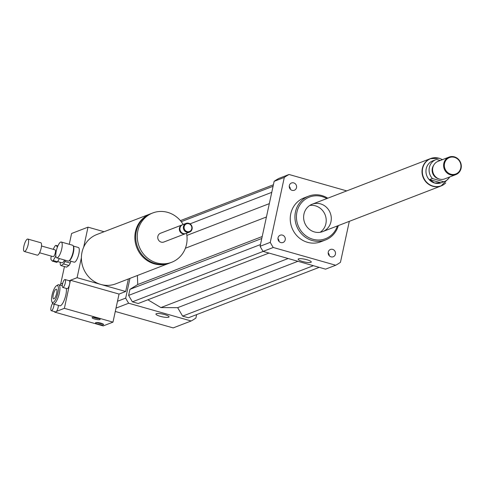<?xml version="1.0" encoding="UTF-8"?>
<svg xmlns="http://www.w3.org/2000/svg" width="485" height="485" viewBox="0 0 485 485"><rect width="100%" height="100%" fill="white"/><g stroke="black" fill="none" stroke-linecap="round" stroke-linejoin="round"><path stroke-width="0.73" d="M61.753 248.872A8.215 2.401 105.9 0 1 56.769 257.826A8.215 2.401 105.9 0 1 56.709 249.266A8.215 2.401 105.9 0 1 61.262 242.021A8.215 2.401 105.9 0 1 61.753 248.872M61.262 242.021L72.605 245.24A8.215 2.401 105.9 0 1 73.199 245.822A8.215 2.401 105.9 0 1 73.09 252.091A8.215 2.401 105.9 0 1 68.918 260.875A8.215 2.401 105.9 0 1 68.106 261.051L56.769 257.826M73.199 245.822L73.538 246.495A7.633 2.225 105.9 0 1 73.435 252.321A7.633 2.225 105.9 0 1 69.561 260.475L68.918 260.875M73.314 246.059L78.382 247.495A7.633 2.225 105.9 0 1 78.837 253.855A7.633 2.225 105.9 0 1 74.211 262.173L69.143 260.736M332.649 249.375A3.904 3.644 -111.1 0 1 333.25 256.747A3.904 3.644 -111.1 0 1 328.442 254.419A3.904 3.644 -111.1 0 1 332.649 249.375M329.273 255.747A3.904 3.644 68.9 0 0 328.163 252.879M292.109 190.35A3.904 3.644 -111.1 0 1 291.509 182.978A3.904 3.644 -111.1 0 1 296.317 185.306A3.904 3.644 -111.1 0 1 292.109 190.35M290.339 189.253A3.904 3.644 68.9 0 0 289.236 186.385M285.216 239.857A3.904 3.644 -111.1 0 1 278.226 240.148A3.904 3.644 -111.1 0 1 283.992 235.995A3.904 3.644 -111.1 0 1 285.216 239.857M279.051 241.475A3.904 3.644 68.9 0 0 277.947 238.608M156.309 313.698A6.717 1.376 12.2 0 1 163.772 314.341A6.717 1.376 12.2 0 1 169.059 316.875A6.717 1.376 12.2 0 1 162.202 316.802A6.717 1.376 12.2 0 1 155.927 314.037A6.717 1.376 12.2 0 1 156.309 313.698M298.536 258.857A6.717 1.376 12.2 0 1 305.993 259.493A6.717 1.376 12.2 0 1 311.285 262.033A6.717 1.376 12.2 0 1 304.422 261.961A6.717 1.376 12.2 0 1 298.154 259.19A6.717 1.376 12.2 0 1 298.536 258.857M150.689 213.758A26.414 24.674 68.9 0 0 150.253 213.921A26.414 24.674 68.9 0 0 136.734 247.441A26.414 24.674 68.9 0 0 169.259 263.209A26.414 24.674 68.9 0 0 169.689 263.04M104.087 231.727L88.009 227.156L83.693 247.126A26.414 24.674 -111.1 0 1 96.806 234.534L150.253 213.921M83.693 247.126A26.414 24.674 68.9 0 0 81.401 257.723L77.085 277.693L69.222 280.724L70.44 280.251L69.591 284.186A4.11 1.2 105.9 0 1 67.1 288.66L62.783 287.435A4.11 1.2 105.9 0 1 62.753 283.155A4.11 1.2 105.9 0 1 65.026 279.53A4.11 1.2 105.9 0 1 65.275 282.955A4.11 1.2 105.9 0 1 62.783 287.435M169.259 263.209L115.812 283.822A26.414 24.674 -111.1 0 1 100.844 284.446A26.414 24.674 -111.1 0 1 81.401 257.723M183.148 224.513A26.414 24.674 68.9 0 0 167.646 212.363A26.414 24.674 68.9 0 0 152.678 212.988L151.114 213.588A26.414 24.674 68.9 0 0 137.594 247.114A26.414 24.674 68.9 0 0 170.12 262.876L171.684 262.276A26.414 24.674 68.9 0 0 186.525 233.279M152.678 212.988A26.414 24.674 68.9 0 0 139.159 246.507A26.414 24.674 68.9 0 0 171.684 262.276M182.378 224.822A4.698 4.389 68.9 0 0 182.081 224.925L160.493 233.249A4.698 4.389 68.9 0 0 158.086 239.208A4.698 4.389 68.9 0 0 163.869 242.015L185.458 233.685A4.698 4.389 68.9 0 0 185.749 233.564M182.081 224.925A4.698 4.389 68.9 0 0 179.674 230.884A4.698 4.389 68.9 0 0 185.458 233.685M186.082 223.379L182.663 224.7A4.698 4.389 68.9 0 0 180.262 230.66A4.698 4.389 68.9 0 0 186.046 233.461L189.465 232.145A4.698 4.389 68.9 0 0 192.187 227.58A4.698 4.389 68.9 0 0 188.744 223.27A4.698 4.389 68.9 0 0 186.082 223.379A4.698 4.389 68.9 0 0 183.682 229.338A4.698 4.389 68.9 0 0 189.465 232.145M188.817 223.755A4.11 3.838 68.9 0 0 184.27 228.72A4.11 3.838 68.9 0 0 190.817 230.581A4.11 3.838 68.9 0 0 188.817 223.755M128.398 278.966L125.682 291.503L77.085 277.693M69.264 244.294L71.598 233.485L88.009 227.156M60.419 285.204L60.673 284.022L62.729 283.228L60.673 284.022L64.45 266.55M125.682 291.503L119.043 294.068L70.44 280.251M129.956 278.366L125.688 298.105A51.064 47.706 68.9 0 0 128.695 303.234L191.145 320.985A51.064 47.706 68.9 0 0 195.891 318.057L196.637 314.613M147.864 299.779L160.899 307.581L177.668 307.672L182.615 316.117L188.441 317.772L319.203 267.35M137.394 275.498L137.746 284.525L129.938 289.345L128.622 295.407L132.393 301.84L138.225 303.501L268.987 253.073M125.688 298.105L117.485 301.27M128.695 303.234L116 308.127M115.278 311.461L173.175 327.915L191.145 320.985M327.763 198.201A23.48 21.934 68.9 0 0 321.925 195.594A23.48 21.934 68.9 0 0 308.618 196.152A23.48 21.934 68.9 0 0 296.602 225.949A23.48 21.934 68.9 0 0 325.514 239.96A23.48 21.934 68.9 0 0 338.324 225.586M325.514 239.96L320.827 241.766A23.48 21.934 -111.1 0 1 291.915 227.756A23.48 21.934 -111.1 0 1 303.931 197.959L308.618 196.152M326.823 198.565A22.304 20.837 68.9 0 0 322.07 196.57A22.304 20.837 68.9 0 0 297.111 211.327A22.304 20.837 68.9 0 0 311.418 238.778A22.304 20.837 68.9 0 0 337.378 225.949M320.494 203.87A14.671 13.707 68.9 0 0 312.176 204.215A14.671 13.707 68.9 0 0 304.671 222.839A14.671 13.707 68.9 0 0 322.737 231.594A14.671 13.707 68.9 0 0 331.243 217.328A14.671 13.707 68.9 0 0 320.494 203.87M320.094 232.303A14.671 13.707 68.9 0 0 325.981 217.838A14.671 13.707 68.9 0 0 315.414 205.828A14.671 13.707 68.9 0 0 309.745 205.464M349.315 221.348L340.458 262.306A51.064 47.706 -111.1 0 1 335.717 265.234L325.556 269.151L263.1 251.4A51.064 47.706 -111.1 0 1 260.099 246.271L274.14 181.335A51.064 47.706 -111.1 0 1 278.887 178.407L289.042 174.491L346.733 190.89M335.717 265.234L273.261 247.483A51.064 47.706 -111.1 0 1 270.26 242.354L284.301 177.419A51.064 47.706 -111.1 0 1 289.042 174.491M263.1 251.4L273.261 247.483M260.099 246.271L270.26 242.354M274.14 181.335L284.301 177.419M261.779 238.499L129.938 289.345M262.209 236.528L137.746 284.525M260.469 244.561L128.622 295.407M263.155 251.418L132.393 301.84M288.138 258.517L160.899 307.581M266.435 216.983L185.391 248.235M273.394 184.779L180.384 220.645M273.073 186.282L181.232 221.694M271.758 192.345L190.023 223.864M269.32 203.633L186.877 235.425M297.923 261.3L177.668 307.672M313.377 265.689L182.615 316.117M440.247 160.487L436.524 159.432A11.737 10.967 -111.1 0 0 435.924 159.638L432.796 160.844A11.737 10.967 -111.1 0 0 425.994 172.26A11.737 10.967 -111.1 0 0 434.59 183.027A11.737 10.967 -111.1 0 0 441.247 182.754L444.369 181.548A11.737 10.967 -111.1 0 1 443.775 181.754L441.035 182.809L434.645 183.009L429.661 179.577L432.396 178.522A11.737 10.967 -111.1 0 1 435.924 159.638M449.668 176.989A11.737 10.967 -111.1 0 1 444.369 181.548M441.035 182.809L429.661 179.577M432.396 178.522L443.775 181.754M441.186 185.791A14.556 13.598 -111.1 0 1 441.083 185.834A14.556 13.598 -111.1 0 1 432.838 186.173A14.556 13.598 -111.1 0 1 422.174 172.818A14.556 13.598 -111.1 0 1 430.613 158.668A14.556 13.598 -111.1 0 1 430.71 158.631M450.832 174.194A8.803 8.227 -111.1 0 1 446.546 159.565A8.803 8.227 -111.1 0 1 460.574 163.554A8.803 8.227 -111.1 0 1 450.832 174.194M450.51 174.83A9.391 8.772 -111.1 0 1 443.629 166.216A9.391 8.772 -111.1 0 1 449.074 157.085A9.391 8.772 -111.1 0 1 460.641 162.693A9.391 8.772 -111.1 0 1 455.833 174.612A9.391 8.772 -111.1 0 1 450.51 174.83M455.833 174.612L444.812 178.856A9.391 8.772 -111.1 0 1 439.495 179.08A9.391 8.772 -111.1 0 1 432.614 170.465A9.391 8.772 -111.1 0 1 438.058 161.335L449.074 157.085M438.725 178.826A8.512 7.948 -111.1 0 1 438.385 178.735A8.512 7.948 -111.1 0 1 433.566 165.446M445.739 182.887A14.671 13.707 -111.1 0 1 441.126 185.943A14.671 13.707 -111.1 0 1 432.814 186.288A14.671 13.707 -111.1 0 1 422.059 172.824A14.671 13.707 -111.1 0 1 430.571 158.559A14.671 13.707 -111.1 0 1 436.039 157.722M59.388 258.572L57.551 261.779L53.229 260.548L55.611 256.401L55.927 256.492M57.472 246.968L55.89 245.374L57.897 245.937M51.258 256.092L50.925 257.978A8.215 2.401 105.9 0 0 51.01 259.584L52.392 261.13L56.715 262.355A8.215 2.401 105.9 0 0 57.551 261.779M55.89 245.374A8.215 2.401 105.9 0 0 55.054 245.95L53.132 249.302M53.229 260.548A8.215 2.401 105.9 0 1 52.392 261.13M57.272 246.913A8.215 2.401 105.9 0 1 57.327 247.356M60.195 262.294L60.322 264.707A9.979 2.91 105.9 0 0 61.122 265.61L63.529 263.943L68.925 265.477L66.524 267.144L61.122 265.61M70.937 261.245L70.313 263.064L64.911 261.53L65.348 260.263M64.911 261.53A9.979 2.91 105.9 0 1 63.529 263.943M64.541 260.039A7.045 2.055 105.9 0 1 62.71 262.585A7.045 2.055 105.9 0 1 61.934 262.785L57.666 261.573M70.313 263.064A9.979 2.91 105.9 0 1 68.925 265.477M25.008 251.291A6.457 1.885 105.9 0 1 24.298 251.479A6.457 1.885 105.9 0 1 24.25 244.755A6.457 1.885 105.9 0 1 27.827 239.056A6.457 1.885 105.9 0 1 28.148 244.719A6.457 1.885 105.9 0 1 25.008 251.291M27.827 239.056L40.788 242.742A6.457 1.885 105.9 0 1 41.11 248.405A6.457 1.885 105.9 0 1 37.963 254.977A6.457 1.885 105.9 0 1 37.26 255.165L24.298 251.479M41.504 245.998L55.108 249.86A3.522 1.031 105.9 0 1 55.278 252.952A3.522 1.031 105.9 0 1 53.568 256.535A3.522 1.031 105.9 0 1 53.18 256.638L39.576 252.77M55.83 255.819A8.215 2.401 105.9 0 1 55.611 256.401M96.745 322.501A4.11 0.843 -167.8 0 0 102.62 323.768M100.928 323.168A4.11 0.843 12.2 0 1 103.578 324.562A4.11 0.843 12.2 0 1 99.383 324.52A4.11 0.843 12.2 0 1 95.545 322.828A4.11 0.843 12.2 0 1 100.928 323.168M93.278 317.323A4.11 0.843 -167.8 0 0 99.152 318.596M97.461 317.996A4.11 0.843 12.2 0 1 100.11 319.391A4.11 0.843 12.2 0 1 95.915 319.342A4.11 0.843 12.2 0 1 92.077 317.651A4.11 0.843 12.2 0 1 97.461 317.996M54.035 304.137A4.11 1.2 105.9 0 1 53.793 306.229A4.11 1.2 105.9 0 1 51.301 310.703A4.11 1.2 105.9 0 1 51.058 307.284A4.11 1.2 105.9 0 1 52.659 303.361M58.358 305.362A4.11 1.2 105.9 0 1 56.533 311.352A4.11 1.2 105.9 0 1 55.623 311.934L51.301 310.703M69.076 280.779A4.11 1.2 105.9 0 1 69.349 280.76A4.11 1.2 105.9 0 1 69.591 284.186L64.372 308.327L56.533 311.352M55.278 311.837L54.605 312.091L54.696 311.667M66.318 288.442A9.979 2.91 105.9 0 1 64.469 299.572A9.979 2.91 105.9 0 1 59.794 305.774L53.314 303.931A9.979 2.91 105.9 0 1 52.592 303.228L51.919 301.876A8.803 2.571 105.9 0 1 52.034 295.153A8.803 2.571 105.9 0 1 56.502 285.744A8.803 2.571 105.9 0 1 57.436 294.728A8.803 2.571 105.9 0 1 51.919 301.876M56.636 293.376A5.026 1.467 105.9 0 1 53.586 298.863A5.026 1.467 105.9 0 1 53.55 293.625A5.026 1.467 105.9 0 1 56.339 289.187A5.026 1.467 105.9 0 1 56.636 293.376M56.502 285.744L57.788 284.95A9.979 2.91 105.9 0 1 58.77 284.731A9.979 2.91 105.9 0 1 58.843 295.129A9.979 2.91 105.9 0 1 53.314 303.931M54.605 312.091L103.202 325.908L112.975 322.143L64.372 308.327M112.975 322.143L119.043 294.068M439.058 158.249A14.556 13.598 68.9 0 0 430.807 158.595A14.556 13.598 68.9 0 0 422.368 172.745A14.556 13.598 68.9 0 0 433.032 186.101A14.556 13.598 68.9 0 0 441.283 185.755L448.91 178.122M442.502 159.62L439.252 158.237L430.613 158.668M430.571 158.559L312.176 204.215M441.126 185.943L322.737 231.594M69.349 280.76L65.026 279.53M58.77 284.731L62.298 285.738"/></g></svg>
